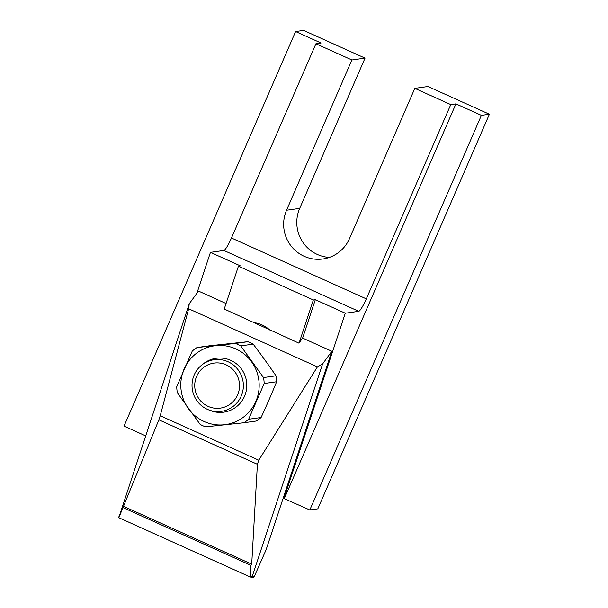 <?xml version="1.0" encoding="UTF-8"?>
<svg xmlns="http://www.w3.org/2000/svg" width="608" height="608" viewBox="0 0 608 608"><rect width="100%" height="100%" fill="white"/><g stroke="black" fill="none" stroke-linecap="round" stroke-linejoin="round"><path stroke-width="0.91" d="M481.392 115.36L455.924 103.869L450.779 104.591L414.816 88.365L427.964 86.518L489.394 114.236L481.392 115.36L309.814 509.968L283.176 498.195M145.517 435.83L124.024 426.124L295.602 31.525L321.07 43.016L315.932 43.746L231.458 238.009L366.312 298.862A13.292 1.961 -65.7 0 1 358.743 311.326L345.291 313.211L283.928 498.53M450.779 104.591L366.312 298.862M414.816 88.365L349.486 238.617A34.899 34.375 -98 0 1 322.886 258.985A34.899 34.375 -98 0 1 290.632 245.389A34.899 34.375 -98 0 1 286.558 210.224L351.888 59.972L315.932 43.746M455.924 103.869L284.346 498.469M329.369 257.404A34.899 34.375 82 0 1 299.706 208.377L365.036 58.117L303.605 30.4L295.602 31.525M365.036 58.117L351.888 59.972M489.394 114.236L317.817 508.843L309.814 509.968M358.743 311.326L223.896 250.473L210.444 252.366L196.908 293.246M223.896 250.473A13.292 1.961 114.3 0 0 231.458 238.009M345.291 313.211L315.324 299.691L313.348 299.972L238.435 266.167L240.411 265.886L210.444 252.366M269.846 330.022C264.936 325.713 259.426 323.22 253.3 322.559M238.435 266.167L224.116 309.388M313.348 299.972L299.159 342.828M315.324 299.691L302.617 338.063L331.839 351.249L266.091 549.792L254.083 577.022L253.034 577.471M255.862 323.714A28.257 27.824 82 0 1 256.85 323.144M118.826 517.56L189.248 303.772L188.647 308.773L317.422 366.882L322.597 363.949L252.069 576.924L252.13 577.524L252.692 576.62L252.548 577.547L253.11 576.65L252.966 577.577L253.574 576.627L253.308 577.592M252.054 577.516L251.583 577.304M250.344 577.053L251.005 565.379L122.976 507.604L118.826 517.704L250.344 577.053L251.378 576.354L251.286 577.326L252.069 576.924M251.286 577.326L250.549 577M251.005 565.379L251.712 564.171L257.404 464.292L158.87 419.824L122.976 507.604M257.404 464.292L258.757 460.21L160.223 415.743L158.87 419.824M224.238 309.024L298.923 343.148L302.617 338.063M226.062 303.521L198.489 291.072L189.248 303.772M322.597 363.949L331.839 351.249M188.647 308.773L160.223 415.743M258.757 460.21L317.422 366.882M118.644 517.476L119.016 516.428L118.826 517.704M251.712 564.171L123.348 506.251M256.652 323.251A56.4 55.541 82 0 1 257.154 323.22M208.103 406.38A22.739 22.397 -98 0 0 239.4 383.245A22.739 22.397 -98 0 0 203.893 367.224A22.739 22.397 -98 0 0 208.103 406.38M207.351 409.336A26.06 25.665 82 0 1 192.265 381.87A26.06 25.665 82 0 1 214.084 359.723A26.06 25.665 82 0 1 243.116 381.976A26.06 25.665 82 0 1 221.312 411.35A26.06 25.665 82 0 1 207.351 409.336M235.364 343.452A44.437 43.761 82 0 1 238.093 344.576A44.437 43.761 82 0 1 240.745 345.876L253.194 344.136A44.437 43.761 -98 0 0 247.813 341.704L235.364 343.452L197.007 347.533L209.456 345.792A126.836 0.714 -6.1 0 1 247.813 341.704M243.892 422.765L256.34 421.025A44.437 43.761 -98 0 0 261.083 417.521L248.634 419.262A44.437 43.761 82 0 1 243.892 422.765L205.534 426.854A44.437 43.761 82 0 1 200.154 424.422L177.346 392.745A44.437 43.761 82 0 1 176.715 386.81L192.265 351.044A44.437 43.761 82 0 1 197.007 347.533M261.083 417.521A126.836 18.696 114.3 0 0 276.632 381.748A44.437 43.761 -98 0 0 276.002 375.82A126.836 19.41 53.5 0 0 253.194 344.136M276.002 375.82L263.545 377.56A44.437 43.761 82 0 1 264.184 383.496L276.632 381.748M202.836 364.222A27.216 26.805 82 0 1 230.797 360.362A27.216 26.805 82 0 1 244.545 396.241A27.216 26.805 82 0 1 209.266 410.111M235.782 348.886A39.778 39.178 -98 0 0 181.024 389.363A39.778 39.178 -98 0 0 243.147 417.392A39.778 39.178 -98 0 0 235.782 348.886M240.745 345.876L263.545 377.56M264.184 383.496L248.634 419.262M299.706 208.377L286.558 210.224"/></g></svg>
